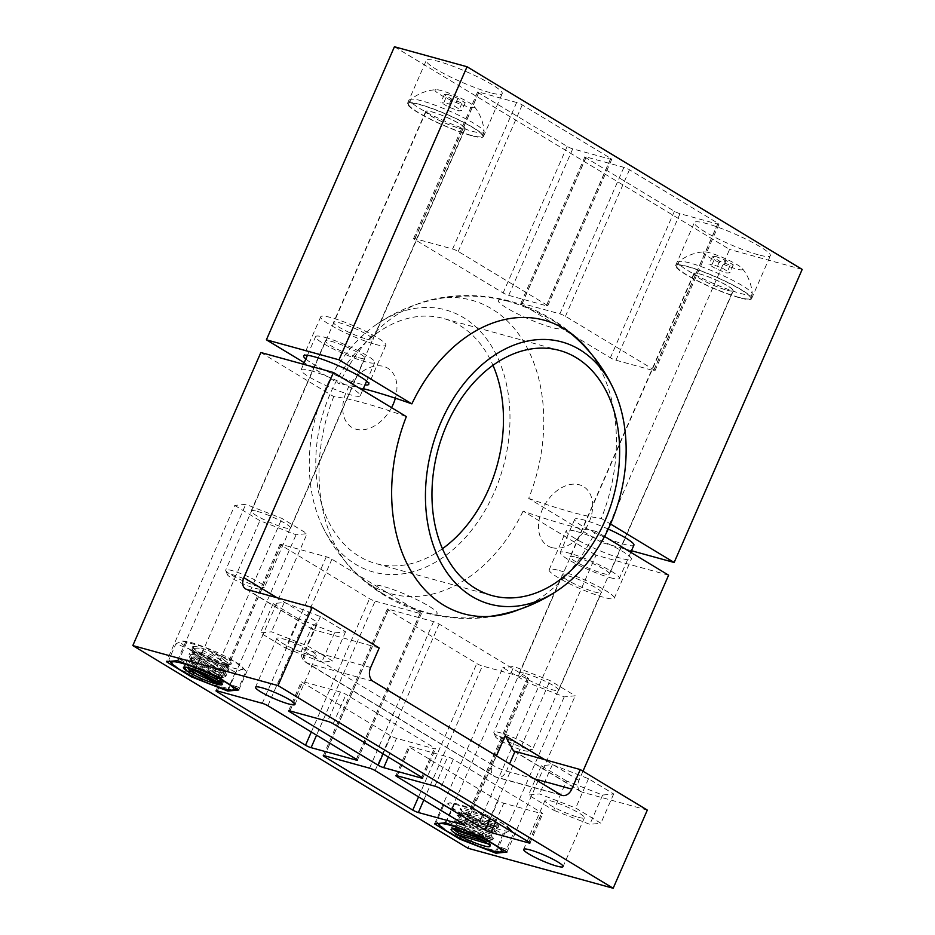 <?xml version="1.0" encoding="UTF-8"?>
<svg xmlns="http://www.w3.org/2000/svg" width="935" height="935" viewBox="0 0 935 935"><rect width="100%" height="100%" fill="white"/><g stroke="black" fill="none" stroke-linecap="round" stroke-linejoin="round"><path stroke-width="0.7" stroke-dasharray="4.67 3.51" d="M604.548 536.456L595.712 531.103A152.218 108.764 -74.6 0 1 519.474 609.375M582.972 771.188L578.975 780.328A10.764 7.386 -58.8 0 0 580.67 791.536A10.764 7.386 -58.8 0 0 581.967 792.097L514.94 751.565M379.201 647.967L312.676 629.477L311.881 626.988L317.561 622.242L277.076 597.757M373.1 681.323L307.755 663.324A10.764 7.69 -74.6 0 1 305.313 649.498A10.764 1.484 -156.4 0 0 302.157 649.241A10.764 1.484 -156.4 0 0 304.763 651.555L317.561 622.242M560.778 794.82L495.433 776.821A10.764 7.386 121.2 0 1 494.136 776.26A10.764 7.386 121.2 0 1 492.441 765.052L304.763 651.555A10.764 7.386 -58.8 0 0 306.446 662.763A10.764 7.386 -58.8 0 0 307.755 663.324L495.433 776.821A10.764 7.69 -74.6 0 0 496.847 777.429A10.764 7.69 -74.6 0 0 506.408 771.106L534.236 778.773M298.358 618.806L273.207 603.589L284.228 602.491L320.401 616.597L345.553 631.803L334.531 632.913L298.358 618.806L285.561 648.107L260.397 632.901L271.419 631.791L307.592 645.898L332.755 661.115L321.733 662.214L285.561 648.107M647.312 810.096L581.967 792.097M566.481 780.935L541.318 765.73L552.34 764.62L588.512 778.726L613.676 793.944L602.654 795.042L566.481 780.935L553.672 810.248L528.52 795.03L539.542 793.932L575.715 808.039L600.866 823.244L589.845 824.354L553.672 810.248M668.607 575.189L595.992 555.18L467.956 848.244M260.853 352.518L333.748 396.592A161.276 22.3 23.6 0 1 406.351 416.601M310.56 370.622A32.293 4.465 23.6 0 1 343.367 383.806A32.293 4.465 23.6 0 1 360.255 395.704A32.293 4.465 23.6 0 1 350.777 394.944A32.293 4.465 23.6 0 1 317.97 381.749A32.293 4.465 23.6 0 1 301.082 369.851A32.293 4.465 23.6 0 1 310.56 370.622M595.712 531.103A161.276 22.3 23.6 0 1 523.097 511.106L595.992 555.18M576.661 531.536A35.518 4.909 23.6 0 1 612.752 546.052A35.518 4.909 23.6 0 1 631.335 559.142A35.518 4.909 23.6 0 1 620.898 558.288A35.518 4.909 23.6 0 1 584.807 543.784A35.518 4.909 23.6 0 1 566.236 530.694A35.518 4.909 23.6 0 1 576.661 531.536M333.748 396.592A152.218 108.764 105.4 0 0 355.849 573.435A152.218 108.764 105.4 0 0 523.097 511.106M578.099 817.248A21.528 2.98 -156.4 0 0 584.422 817.751A21.528 2.98 -156.4 0 0 573.167 809.827A21.528 2.98 -156.4 0 0 551.288 801.026A21.528 2.98 -156.4 0 0 544.965 800.524A21.528 2.98 -156.4 0 0 556.22 808.448A21.528 2.98 -156.4 0 0 578.099 817.248M309.988 655.108A21.528 2.98 -156.4 0 0 316.299 655.622A21.528 2.98 -156.4 0 0 305.044 647.686A21.528 2.98 -156.4 0 0 283.165 638.897A21.528 2.98 -156.4 0 0 276.853 638.383A21.528 2.98 -156.4 0 0 288.109 646.319A21.528 2.98 -156.4 0 0 309.988 655.108M273.207 603.589L260.397 632.901M334.531 632.913L321.733 662.214M345.553 631.803L332.755 661.115M320.401 616.597L307.592 645.898M284.228 602.491L271.419 631.791M541.318 765.73L528.52 795.03M602.654 795.042L589.845 824.354M613.676 793.944L600.866 823.244M588.512 778.726L575.715 808.039M552.34 764.62L539.542 793.932M434.576 823.875L502.855 667.578L528.018 682.784L564.191 696.891L575.212 695.78L550.049 680.575L513.876 666.468L502.855 667.578M460.113 838.204L528.018 682.784M445.598 822.765L513.876 666.468M481.77 836.872L550.049 680.575M506.922 852.089L575.212 695.78M496.532 851.75L564.191 696.891M525.634 673.574A21.528 2.98 23.6 0 1 547.501 682.363A21.528 2.98 23.6 0 1 558.756 690.299A21.528 2.98 23.6 0 1 552.445 689.785A21.528 2.98 23.6 0 1 530.566 680.996A21.528 2.98 23.6 0 1 519.311 673.06A21.528 2.98 23.6 0 1 525.634 673.574M234.743 505.438L259.895 520.655L296.068 534.762L307.089 533.651L281.938 518.434L245.765 504.327L234.743 505.438L166.453 661.735M257.511 511.433A21.528 2.98 23.6 0 1 279.39 520.234A21.528 2.98 23.6 0 1 290.645 528.158A21.528 2.98 23.6 0 1 284.322 527.656A21.528 2.98 23.6 0 1 262.443 518.855A21.528 2.98 23.6 0 1 251.188 510.931A21.528 2.98 23.6 0 1 257.511 511.433M191.979 676.122L259.895 520.655M177.475 660.636L245.765 504.327M213.648 674.743L281.938 518.434M238.811 689.948L307.089 533.651M228.339 689.796L296.068 534.762M358.584 357.673A21.528 2.98 -156.4 0 0 364.907 358.187A21.528 2.98 -156.4 0 0 353.652 350.251A21.528 2.98 -156.4 0 0 331.773 341.462A21.528 2.98 -156.4 0 0 325.45 340.948A21.528 2.98 -156.4 0 0 336.705 348.884A21.528 2.98 -156.4 0 0 358.584 357.673M325.064 337.406A32.293 4.465 23.6 0 1 357.883 350.602A32.293 4.465 23.6 0 1 374.771 362.5A32.293 4.465 23.6 0 1 365.293 361.728A32.293 4.465 23.6 0 1 332.474 348.533A32.293 4.465 23.6 0 1 315.586 336.635A32.293 4.465 23.6 0 1 325.064 337.406M568.305 575.89A21.528 2.98 23.6 0 1 590.184 584.679A21.528 2.98 23.6 0 1 601.439 592.615A21.528 2.98 23.6 0 1 595.116 592.1A21.528 2.98 23.6 0 1 573.249 583.311A21.528 2.98 23.6 0 1 561.982 575.376A21.528 2.98 23.6 0 1 568.305 575.89M559.597 570.619A35.518 4.909 23.6 0 1 595.688 585.123A35.518 4.909 23.6 0 1 614.26 598.213A35.518 4.909 23.6 0 1 603.835 597.371A35.518 4.909 23.6 0 1 567.744 582.856A35.518 4.909 23.6 0 1 549.161 569.766A35.518 4.909 23.6 0 1 559.597 570.619M375.122 601.123L420.142 613.524A4.301 0.596 -156.4 0 0 421.404 613.629A4.301 0.596 -156.4 0 0 420.364 612.706L331.89 559.2A4.301 0.596 -156.4 0 0 326.303 556.781L281.283 544.38A4.301 0.596 -156.4 0 0 280.021 544.275A4.301 0.596 -156.4 0 0 281.061 545.198L369.547 598.704A4.301 0.596 -156.4 0 0 375.122 601.123L316.556 735.179M388.528 609.234A4.301 0.596 -156.4 0 0 387.265 609.129A4.301 0.596 -156.4 0 0 388.305 610.052L476.792 663.558A4.301 0.596 -156.4 0 0 482.378 665.977L527.387 678.378A4.301 0.596 -156.4 0 0 528.649 678.483A4.301 0.596 -156.4 0 0 527.609 677.559L439.134 624.054A4.301 0.596 -156.4 0 0 433.548 621.635L388.528 609.234L324.515 755.76M340.433 692.005L302.683 681.603A4.301 0.596 -156.4 0 0 301.409 681.51A4.301 0.596 -156.4 0 0 302.449 682.433L390.935 735.938A4.301 0.596 -156.4 0 0 396.522 738.358L434.272 748.76A4.301 0.596 -156.4 0 0 435.535 748.853A4.301 0.596 -156.4 0 0 434.494 747.93L346.02 694.424A4.301 0.596 -156.4 0 0 340.433 692.005L327.624 721.317M453.265 759.278A4.301 0.596 -156.4 0 0 447.678 756.859L409.927 746.457A4.301 0.596 -156.4 0 0 408.665 746.364A4.301 0.596 -156.4 0 0 409.705 747.287L498.18 800.792A4.301 0.596 -156.4 0 0 503.766 803.212L541.517 813.614A4.301 0.596 -156.4 0 0 542.779 813.707A4.301 0.596 -156.4 0 0 541.739 812.784L453.265 759.278L440.467 788.591M382.053 593.199A34.618 4.792 -156.4 0 0 428.721 613.138A34.618 4.792 -156.4 0 0 428.756 606.067A34.618 4.792 -156.4 0 0 385.278 587.005A34.618 4.792 -156.4 0 0 379.657 591.703A34.618 4.792 -156.4 0 0 382.053 593.199M506.712 300.883A34.618 4.792 23.6 0 1 553.38 320.822A34.618 4.792 23.6 0 1 555.776 322.318A34.618 4.792 23.6 0 1 550.154 327.016A34.618 4.792 23.6 0 1 506.676 307.954A34.618 4.792 23.6 0 1 506.712 300.883A160.913 160.913 0 0 0 376.595 324.375A135.937 97.123 105.4 0 1 463.526 317.631A135.937 97.123 -74.6 0 1 494.288 492.196A135.937 97.123 -74.6 0 1 355.732 564.378A135.937 97.123 105.4 0 1 321.523 524.266A160.913 160.913 0 0 0 379.657 591.703M551.849 547.606A34.618 23.737 -58.8 0 0 588.921 522.618A34.618 23.737 -58.8 0 0 579.303 484.774A34.618 23.737 -58.8 0 0 542.23 509.762A34.618 23.737 -58.8 0 0 551.849 547.606M376.595 324.375A135.937 97.123 105.4 0 0 321.523 524.266M391.566 407.648A34.618 23.737 121.2 0 1 356.13 429.247A34.618 23.737 121.2 0 1 346.499 391.403A34.618 23.737 121.2 0 1 383.572 366.415A34.618 23.737 121.2 0 1 395.376 398.205M442.454 548.716A127.125 90.824 -74.6 0 1 375.87 563.56A127.125 90.824 -74.6 0 1 330.464 393.144A127.125 90.824 -74.6 0 1 443.389 318.449A127.125 90.824 -74.6 0 1 492.979 365.304M590.207 352.647A152.218 108.764 -74.6 0 1 601.287 518.422L610.532 524.021M394.43 46.75L729.581 249.423L601.544 542.487L528.684 498.425A152.218 108.764 105.4 0 0 528.719 350.941A152.218 108.764 105.4 0 0 431.257 299.726A152.218 108.764 105.4 0 0 339.265 383.876L304.214 362.675M363.329 388.679A161.323 22.311 -156.4 0 0 339.265 383.876M528.684 498.425A161.323 22.311 -156.4 0 0 601.287 518.422M631.487 550.727L601.544 542.487M608.241 529.07A32.293 4.465 -156.4 0 0 584.223 520.059A32.293 4.465 -156.4 0 0 574.745 519.287A32.293 4.465 -156.4 0 0 591.633 531.185A32.293 4.465 -156.4 0 0 624.44 544.38A32.293 4.465 -156.4 0 0 633.918 545.14M305.803 359.028A35.518 4.909 -156.4 0 0 358.339 383.455A35.518 4.909 -156.4 0 0 364.989 384.881M802.183 269.42L729.581 249.423M758.18 254.764A41.444 5.727 23.6 0 1 716.07 237.829A41.444 5.727 23.6 0 1 694.389 222.565A41.444 5.727 23.6 0 1 706.568 223.547A41.444 5.727 23.6 0 1 748.666 240.47A41.444 5.727 23.6 0 1 770.346 255.746A41.444 5.727 23.6 0 1 758.18 254.764M490.057 92.623A41.444 5.727 23.6 0 1 447.947 75.7A41.444 5.727 23.6 0 1 426.278 60.424A41.444 5.727 23.6 0 1 438.445 61.418A41.444 5.727 23.6 0 1 480.555 78.341A41.444 5.727 23.6 0 1 502.224 93.605A41.444 5.727 23.6 0 1 490.057 92.623M679.979 213.683A4.301 0.596 -156.4 0 1 674.392 211.263L585.918 157.758A4.301 0.596 -156.4 0 1 584.878 156.835A4.301 0.596 -156.4 0 1 586.14 156.94L623.89 167.342A4.301 0.596 -156.4 0 1 629.477 169.761L717.951 223.266A4.301 0.596 -156.4 0 1 718.992 224.19A4.301 0.596 -156.4 0 1 717.729 224.084L679.979 213.683L615.955 360.22A4.301 0.596 23.6 0 1 610.368 357.801L521.894 304.296A4.301 0.596 23.6 0 1 520.853 303.372A4.301 0.596 23.6 0 1 522.116 303.466L559.878 313.868A4.301 0.596 23.6 0 1 565.453 316.287L653.939 369.792A4.301 0.596 23.6 0 1 654.979 370.716A4.301 0.596 23.6 0 1 653.717 370.622L615.955 360.22M572.734 148.829A4.301 0.596 -156.4 0 1 567.148 146.409L478.662 92.904A4.301 0.596 -156.4 0 1 477.621 91.981A4.301 0.596 -156.4 0 1 478.884 92.086L516.646 102.488A4.301 0.596 -156.4 0 1 522.233 104.907L610.707 158.412A4.301 0.596 -156.4 0 1 611.747 159.336A4.301 0.596 -156.4 0 1 610.485 159.231L572.734 148.829L508.71 295.366A4.301 0.596 23.6 0 1 503.123 292.947L414.649 239.442A4.301 0.596 23.6 0 1 413.609 238.519A4.301 0.596 23.6 0 1 414.871 238.612L452.622 249.014A4.301 0.596 23.6 0 1 458.208 251.433L546.694 304.939A4.301 0.596 23.6 0 1 547.735 305.862A4.301 0.596 23.6 0 1 546.472 305.768L508.71 295.366M739.398 297.739A41.444 5.727 23.6 0 1 697.288 280.816A41.444 5.727 23.6 0 1 675.619 265.54A41.444 5.727 23.6 0 1 687.786 266.533A41.444 5.727 23.6 0 1 729.896 283.457A41.444 5.727 23.6 0 1 751.565 298.721A41.444 5.727 23.6 0 1 739.398 297.739M726.998 290.247A21.528 2.98 -156.4 0 0 733.321 290.75A21.528 2.98 -156.4 0 0 722.054 282.826A21.528 2.98 -156.4 0 0 700.186 274.025A21.528 2.98 -156.4 0 0 693.863 273.523A21.528 2.98 -156.4 0 0 705.119 281.447A21.528 2.98 -156.4 0 0 726.998 290.247M471.275 135.61A41.444 5.727 23.6 0 1 429.177 118.675A41.444 5.727 23.6 0 1 407.496 103.411A41.444 5.727 23.6 0 1 419.663 104.393A41.444 5.727 23.6 0 1 461.773 121.316A41.444 5.727 23.6 0 1 483.453 136.592A41.444 5.727 23.6 0 1 471.275 135.61M458.875 128.107A21.528 2.98 -156.4 0 0 465.198 128.621A21.528 2.98 -156.4 0 0 453.942 120.685A21.528 2.98 -156.4 0 0 432.063 111.896A21.528 2.98 -156.4 0 0 425.741 111.382A21.528 2.98 -156.4 0 0 437.007 119.318A21.528 2.98 -156.4 0 0 458.875 128.107M576.416 557.318A21.528 2.98 23.6 0 1 598.295 566.119A21.528 2.98 23.6 0 1 609.55 574.055A21.528 2.98 23.6 0 1 603.227 573.541A21.528 2.98 23.6 0 1 581.348 564.74A21.528 2.98 23.6 0 1 570.093 556.816A21.528 2.98 23.6 0 1 576.416 557.318M609.936 577.596A32.293 4.465 -156.4 0 0 619.414 578.356A32.293 4.465 -156.4 0 0 602.526 566.458A32.293 4.465 -156.4 0 0 569.707 553.275A32.293 4.465 -156.4 0 0 560.229 552.503A32.293 4.465 -156.4 0 0 577.117 564.401A32.293 4.465 -156.4 0 0 609.936 577.596M366.695 339.113A21.528 2.98 -156.4 0 0 373.018 339.627A21.528 2.98 -156.4 0 0 361.751 331.691A21.528 2.98 -156.4 0 0 339.884 322.902A21.528 2.98 -156.4 0 0 333.561 322.388A21.528 2.98 -156.4 0 0 344.816 330.324A21.528 2.98 -156.4 0 0 366.695 339.113M375.402 344.384A35.518 4.909 -156.4 0 0 385.839 345.225A35.518 4.909 -156.4 0 0 367.256 332.135A35.518 4.909 -156.4 0 0 331.165 317.631A35.518 4.909 -156.4 0 0 320.74 316.79A35.518 4.909 -156.4 0 0 339.311 329.88A35.518 4.909 -156.4 0 0 375.402 344.384M260.035 588.921A17.975 2.489 -156.4 0 1 255.056 588.244A17.975 2.489 23.6 0 1 237.852 581.43A17.975 2.489 23.6 0 1 227.404 574.674A17.975 2.489 23.6 0 1 232.663 574.709A17.975 2.489 -156.4 0 1 251.959 582.575A17.975 2.489 -156.4 0 1 260.035 588.921L264.219 587.332A21.201 2.934 -156.4 0 0 264.57 587.04A21.201 2.934 -156.4 0 0 253.478 579.221A21.201 2.934 -156.4 0 0 231.938 570.56A21.201 2.934 23.6 0 0 225.709 570.058A21.201 2.934 23.6 0 0 225.732 570.514A21.201 2.934 23.6 0 0 238.051 578.496A21.201 2.934 23.6 0 0 258.34 586.537A21.201 2.934 -156.4 0 0 264.219 587.332M464.905 128.492A21.201 2.934 -156.4 0 1 458.676 127.99A21.201 2.934 23.6 0 1 437.136 119.329A21.201 2.934 23.6 0 1 426.044 111.51A21.201 2.934 23.6 0 1 432.274 112.013A21.201 2.934 -156.4 0 1 453.814 120.673A21.201 2.934 -156.4 0 1 464.905 128.492L264.57 587.04M470.539 135.166A40.252 5.563 23.6 0 1 429.632 118.722A40.252 5.563 23.6 0 1 408.583 103.878A40.252 5.563 23.6 0 1 420.399 104.837A40.252 5.563 -156.4 0 1 461.306 121.281A40.252 5.563 -156.4 0 1 482.367 136.113A40.252 5.563 -156.4 0 1 470.539 135.166M484.131 131.8A40.252 5.563 -156.4 0 1 484.073 132.209A40.252 5.563 -156.4 0 1 472.245 131.251A40.252 5.563 23.6 0 1 431.339 114.806A40.252 5.563 23.6 0 1 410.29 99.975A40.252 5.563 23.6 0 1 410.547 99.648A40.252 5.563 23.6 0 1 422.117 100.933A40.252 5.563 -156.4 0 1 461.808 116.77A40.252 5.563 -156.4 0 1 484.131 131.8A45.231 45.231 0 0 0 474.138 106.333A21.528 2.98 -156.4 0 0 460.85 98.21A21.528 2.98 -156.4 0 0 441.367 90.601A21.528 2.98 23.6 0 0 436.026 89.678A45.231 45.231 0 0 0 410.547 99.648M436.026 89.678A21.528 2.98 23.6 0 0 444.055 96.854A21.528 2.98 23.6 0 0 468.178 106.812A21.528 2.98 -156.4 0 0 474.138 106.333M447.468 94.283L457.94 98.362L465.209 102.768L462.019 103.084L451.558 99.005L444.289 94.61L447.468 94.283L444.055 102.102L454.515 106.181L461.796 110.575L458.606 110.903L448.145 106.824L440.864 102.418L444.055 102.102M457.94 98.362L454.515 106.181M444.289 94.61L440.864 102.418M451.558 99.005L448.145 106.824M462.019 103.084L458.606 110.903M465.209 102.768L461.796 110.575M467.932 820.357L456.712 810.774L443.552 805.619L449.864 802.861L472.736 809.161L489.297 818.219L502.457 823.373L513.666 832.956L509.306 831.273L502.995 834.032L486.434 824.974A33.905 4.687 23.6 0 1 456.712 810.774A33.905 4.687 23.6 0 1 449.864 802.861A33.905 4.687 23.6 0 1 450.506 802.838A33.905 4.687 23.6 0 1 472.736 809.161A33.905 4.687 23.6 0 1 502.457 823.373A33.905 4.687 23.6 0 1 509.785 828.737A33.905 4.687 23.6 0 1 509.306 831.273A33.905 4.687 23.6 0 1 500.692 829.836A33.905 4.687 23.6 0 1 486.434 824.974L467.932 820.357L460.803 836.685L477.364 845.743L500.225 852.042M463.702 815.238C456.864 813.403 456.116 813.31 461.446 814.958L483.325 821.795L461.586 812.889L491.6 821.736C496.894 824.109 499.138 825.512 498.32 825.932A21.189 2.934 -156.4 0 0 483.746 815.729A21.189 2.934 -156.4 0 0 460.172 808.588A21.189 2.934 -156.4 0 0 460.312 809.266A21.189 2.934 -156.4 0 0 460.71 809.78A21.189 2.934 -156.4 0 0 483.325 821.795A21.189 2.934 -156.4 0 0 492.78 825.044A21.189 2.934 -156.4 0 0 498.32 825.932L498.32 825.932C503.988 826.926 476.499 818.639 463.702 815.238L457.916 813.731L457.273 815.203L459.377 817.471L494.522 828.258L459.377 817.471M449.864 802.861L450.506 802.838M454.235 804.544L447.105 820.872L443.155 823.01M438.772 823.454L436.423 821.947L437.884 823.536M443.552 805.619L436.423 821.947L447.643 831.542L460.803 836.685M489.297 818.219L482.156 834.546L467.278 831.227M460.125 828.433L447.105 820.872M509.785 828.737L513.666 832.956L506.536 849.284L496.906 846.035M490.022 841.862L482.156 834.546M502.995 834.032L495.854 850.359M504.409 850.569L506.536 849.284M483.337 840.916L488.654 842.131L483.769 840.284L486.247 842.68L490.746 844.375L487.941 843.873M483.769 840.284L475.027 835.668L458.372 829.801C453.896 828.597 452.563 828.655 454.34 829.976M453.58 829.041L452.341 828.936M487.03 838.216C506.373 843.802 475.074 833.763 457.753 828.854C438.211 823.606 469.65 833.681 487.03 838.216L492.815 839.712L493.446 838.251L487.602 836.907C470.27 831.998 438.983 821.958 458.325 827.545C475.705 832.08 507.132 842.154 487.602 836.907M475.027 835.668L489.169 840.542L475.483 836.872M457.753 828.854L451.921 827.545L452.54 826.037L458.325 827.545M461.306 826.411L456.186 825.219L466.986 829.041L491.366 836.007L461.306 826.411M461.796 824.787L491.857 834.394L461.796 824.787M489.718 832.056C509.061 837.643 477.762 827.615 460.441 822.706C440.899 817.459 472.339 827.533 489.718 832.056L495.503 833.564L491.833 834.406M461.013 821.397C478.393 825.921 509.82 835.995 490.291 830.747C472.958 825.839 441.671 815.811 461.013 821.397L455.24 819.89L454.585 821.351L456.689 823.63L456.186 825.219M494.031 829.824L458.898 819.048L494.031 829.824L496.134 832.103L490.291 830.747M460.441 822.706L454.585 821.351M492.406 825.909C511.749 831.495 480.45 821.456 463.129 816.547C443.587 811.299 475.027 821.374 492.406 825.909L498.191 827.405L494.522 828.258M463.129 816.547L457.273 815.203M482.67 817.085L483.746 815.729L465.817 810.4L460.312 809.266L462.334 811.475L482.67 817.085L491.6 821.736M460.172 808.588L460.312 809.266M466.775 814.899L460.71 809.78M528.146 751.062A17.975 2.489 -156.4 0 1 523.168 750.384A17.975 2.489 23.6 0 1 505.964 743.57A17.975 2.489 23.6 0 1 495.527 736.803A17.975 2.489 23.6 0 1 500.786 736.85A17.975 2.489 -156.4 0 1 520.07 744.716A17.975 2.489 -156.4 0 1 528.146 751.062L532.331 749.461A21.201 2.934 -156.4 0 0 532.693 749.169A21.201 2.934 -156.4 0 0 521.601 741.361A21.201 2.934 -156.4 0 0 500.05 732.701A21.201 2.934 23.6 0 0 493.82 732.198A21.201 2.934 23.6 0 0 493.855 732.654A21.201 2.934 23.6 0 0 506.162 740.625A21.201 2.934 23.6 0 0 526.463 748.666A21.201 2.934 -156.4 0 0 532.331 749.461M733.017 290.621A21.201 2.934 -156.4 0 1 726.799 290.119A21.201 2.934 23.6 0 1 705.247 281.458A21.201 2.934 23.6 0 1 694.156 273.651A21.201 2.934 23.6 0 1 700.385 274.154A21.201 2.934 -156.4 0 1 721.937 282.814A21.201 2.934 -156.4 0 1 733.017 290.621L532.693 749.169M738.662 297.295A40.252 5.563 23.6 0 1 697.755 280.851A40.252 5.563 23.6 0 1 676.706 266.019A40.252 5.563 23.6 0 1 688.522 266.978A40.252 5.563 -156.4 0 1 729.429 283.422A40.252 5.563 -156.4 0 1 750.478 298.253A40.252 5.563 -156.4 0 1 738.662 297.295M752.254 293.941A40.252 5.563 -156.4 0 1 752.184 294.35A40.252 5.563 -156.4 0 1 740.368 293.391A40.252 5.563 23.6 0 1 699.462 276.947A40.252 5.563 23.6 0 1 678.413 262.116A40.252 5.563 23.6 0 1 678.658 261.788A40.252 5.563 23.6 0 1 690.229 263.074A40.252 5.563 -156.4 0 1 729.931 278.91A40.252 5.563 -156.4 0 1 752.254 293.941A45.231 45.231 0 0 0 742.261 268.462A21.528 2.98 -156.4 0 0 728.973 260.351A21.528 2.98 -156.4 0 0 709.49 252.731A21.528 2.98 23.6 0 0 704.149 251.807A45.231 45.231 0 0 0 678.658 261.788M704.149 251.807A21.528 2.98 23.6 0 0 712.178 258.983A21.528 2.98 23.6 0 0 736.301 268.941A21.528 2.98 -156.4 0 0 742.261 268.462M715.591 256.424L726.051 260.503L733.321 264.897L730.141 265.224L719.681 261.145L712.4 256.739L715.591 256.424L712.178 264.231L722.638 268.322L729.908 272.716L726.729 273.032L716.257 268.953L708.987 264.558L712.178 264.231M726.051 260.503L722.638 268.322M712.4 256.739L708.987 264.558M719.681 261.145L716.257 268.953M730.141 265.224L726.729 273.032M733.321 264.897L729.908 272.716M221.653 656.37L234.814 661.524L246.034 671.108L241.662 669.425L235.351 672.183L218.79 663.125L200.289 658.509L189.069 648.925L175.92 643.771L182.22 641.013L205.092 647.312A33.905 4.687 23.6 0 1 234.814 661.524A33.905 4.687 23.6 0 1 242.142 666.889A33.905 4.687 23.6 0 1 241.662 669.425A33.905 4.687 23.6 0 1 218.79 663.125A33.905 4.687 23.6 0 1 189.069 648.925A33.905 4.687 23.6 0 1 182.22 641.013A33.905 4.687 23.6 0 1 182.863 640.989A33.905 4.687 23.6 0 1 190.833 642.45A33.905 4.687 23.6 0 1 205.092 647.312L221.653 656.37L214.512 672.697L201.002 669.811M193.206 646.365L194.001 648.948L198.898 652.91A18.396 4.511 -149.6 0 0 221.501 665.837A18.396 4.511 -149.6 0 0 227.217 665.65A18.396 4.511 -149.6 0 0 226.609 663.02L229.11 668.852L222.448 669.355C209.522 666.234 186.416 647.92 193.206 646.365A21.189 2.934 -156.4 0 0 193.066 647.932A21.189 2.934 -156.4 0 0 207.78 656.569A21.189 2.934 -156.4 0 0 231.354 663.698A21.189 2.934 -156.4 0 0 231.214 663.02A21.189 2.934 -156.4 0 0 208.201 650.491A21.189 2.934 -156.4 0 0 198.746 647.242A21.189 2.934 -156.4 0 0 193.206 646.365L191.71 648.598L192.587 651.929L205.162 662.763L221.875 670.664L225.44 671.33L228.467 670.313L226.492 665.732L218.848 658.894L198.372 648.095L191.71 648.598M242.142 666.889L246.034 671.108L238.892 687.435L229.262 684.186M235.351 672.183L228.21 688.511L232.581 690.194M236.765 688.721L238.892 687.435M200.289 658.509L193.159 674.836L209.72 683.894L228.21 688.511M170.451 661.337L168.779 660.098L175.92 643.771M193.159 674.836L179.999 669.694L169.96 661.384M182.22 641.013L182.863 640.989M186.591 642.696L179.462 659.023L176.505 660.729M191.196 665.989L179.462 659.023M222.378 680.014L214.512 672.697M184.335 667.111L184.288 665.591L187.316 664.586L190.88 665.253C202.79 669.659 204.508 670.629 215.518 678.962L215.447 678.027A18.396 4.511 -149.6 0 0 193.113 665.334A18.396 4.511 -149.6 0 0 189.992 664.762A18.396 4.511 -149.6 0 0 187.397 665.521A18.396 4.511 -149.6 0 0 187.619 667.496M189.828 668.046A18.396 4.511 30.4 0 1 188.835 666.737A18.396 4.511 30.4 0 1 188.227 664.107A18.396 4.511 30.4 0 1 193.942 663.92A18.396 4.511 30.4 0 1 210.235 671.938A18.396 4.511 30.4 0 1 220.064 681.486L220.485 682.164M215.447 678.027L221.747 683.275M219.304 683.555L223.091 682.62L221.116 678.039L213.472 671.201L192.996 660.402L186.334 660.905L187.21 664.236L190.845 668.35M195.158 669.764L186.977 659.444L190.004 658.439L193.568 659.105L210.281 666.994L222.857 677.828L223.734 681.159L220.543 682.293M216.125 678.144A18.396 4.511 -149.6 0 0 221.84 677.957A18.396 4.511 -149.6 0 0 221.233 675.327A18.396 4.511 -149.6 0 0 195.801 659.187A18.396 4.511 -149.6 0 0 192.68 658.602A18.396 4.511 -149.6 0 0 190.085 659.374A18.396 4.511 -149.6 0 0 198.08 668.922A18.396 4.511 -149.6 0 0 216.125 678.144M216.955 676.73A18.396 4.511 30.4 0 1 191.523 660.589A18.396 4.511 30.4 0 1 190.915 657.948A18.396 4.511 30.4 0 1 196.631 657.772A18.396 4.511 30.4 0 1 214.676 666.994A18.396 4.511 30.4 0 1 222.67 676.543A18.396 4.511 30.4 0 1 220.076 677.302A18.396 4.511 30.4 0 1 216.955 676.73M195.684 654.255L189.022 654.745L189.898 658.076L202.474 668.911L219.187 676.811L222.752 677.478L225.779 676.472L223.804 671.891L216.16 665.054L195.684 654.255M219.76 675.502L199.284 664.703L191.64 657.866L189.665 653.284L192.692 652.279L196.256 652.946L212.97 660.846L225.545 671.681L226.422 675.012L219.76 675.502M218.813 671.996A18.396 4.511 -149.6 0 0 224.529 671.809A18.396 4.511 -149.6 0 0 223.921 669.168A18.396 4.511 -149.6 0 0 198.489 653.027A18.396 4.511 -149.6 0 0 195.368 652.455A18.396 4.511 -149.6 0 0 192.774 653.214A18.396 4.511 -149.6 0 0 200.768 662.763A18.396 4.511 -149.6 0 0 218.813 671.996M219.643 670.57A18.396 4.511 30.4 0 1 194.211 654.43A18.396 4.511 30.4 0 1 193.603 651.8A18.396 4.511 30.4 0 1 199.319 651.613A18.396 4.511 30.4 0 1 217.364 660.846A18.396 4.511 30.4 0 1 225.358 670.395A18.396 4.511 30.4 0 1 222.764 671.155A18.396 4.511 30.4 0 1 219.643 670.57M228.233 665.521L208.201 650.491C215.085 653.729 220.263 656.814 223.722 659.748A18.396 4.511 -149.6 0 1 226.609 663.02M207.815 657.574L207.78 656.569C213.998 660.426 219.585 663.079 224.564 664.504L228.128 665.171L231.155 664.166L231.214 663.02L228.163 663.172A18.396 4.511 30.4 0 1 228.047 664.236A18.396 4.511 30.4 0 1 225.452 664.995A18.396 4.511 30.4 0 1 222.331 664.423A18.396 4.511 30.4 0 1 207.815 657.574L198.898 652.91M228.163 663.172L223.722 659.748M578.975 780.328L545.187 759.898M496.438 755.912L492.441 765.052A10.764 1.484 -156.4 0 0 506.408 771.106L509.575 763.848M370.657 667.496L305.313 649.498L313.856 629.968L246.828 589.424M356.457 759.302L420.142 613.524M311.308 732L369.547 598.704M217.387 690.942L281.061 545.198M217.271 690.907L281.283 544.38M262.279 703.307L326.303 556.781M267.866 705.738L331.89 559.2M356.352 759.243L420.364 612.706M324.632 755.796L388.305 610.052M418.553 796.854L476.792 663.558M423.812 800.033L482.378 665.977M463.702 824.156L527.387 678.378M463.596 824.097L527.609 677.559M375.11 770.592L439.134 624.054M369.535 768.161L433.548 621.635M289.873 710.916L302.683 681.603M289.99 710.951L302.449 682.433M388.341 757.069L396.522 738.358M383.081 753.89L390.935 735.938M421.802 777.301L434.272 748.76M421.697 777.242L434.494 747.93M333.211 723.737L346.02 694.424M434.88 786.171L447.678 756.859M397.118 775.769L409.927 746.457M397.246 775.805L409.705 747.287M490.337 818.744L498.18 800.792M495.585 821.923L503.766 803.212M529.046 842.154L541.517 813.614M528.941 842.096L541.739 812.784M717.729 224.084L653.717 370.622M674.392 211.263L610.368 357.801M586.14 156.94L522.116 303.466M585.918 157.758L521.894 304.296M623.89 167.342L559.878 313.868M629.477 169.761L565.453 316.287M717.951 223.266L653.939 369.792M567.148 146.409L503.123 292.947M478.662 92.904L414.649 239.442M478.884 92.086L414.871 238.612M516.646 102.488L452.622 249.014M522.233 104.907L458.208 251.433M610.707 158.412L546.694 304.939M610.485 159.231L546.472 305.768M312.676 629.477L245.519 588.875M562.192 795.428L496.847 777.429A10.764 10.764 0 0 1 494.136 776.26L306.446 662.763A10.764 10.764 0 0 1 302.157 649.241L311.881 626.988M580.67 791.536L513.514 750.934M355.849 573.435A161.463 161.463 0 0 0 504.175 614.295M584.422 817.751L563.08 866.605M544.965 800.524L523.623 849.366M316.299 655.622L294.969 704.464M276.853 638.383L255.512 687.225M290.645 528.158L364.907 358.187M251.188 510.931L325.45 340.948M360.255 395.704L362.675 390.187M366.625 381.129L374.771 362.5M301.082 369.851L303.513 364.264M307.44 355.277L315.586 336.635M558.756 690.299L601.439 592.615M519.311 673.06L561.982 575.376M614.26 598.213L631.335 559.142M549.161 569.766L566.236 530.694M216.008 690.813L280.021 544.275M357.392 760.167L421.404 613.629M323.253 755.667L387.265 609.129M464.637 825.021L528.649 678.483M288.611 710.81L301.409 681.51M422.737 778.165L435.535 748.853M395.856 775.664L408.665 746.364M529.981 843.019L542.779 813.707M428.721 613.138A160.913 160.913 0 0 0 489.636 616.434M568.176 331.306A160.913 160.913 0 0 0 555.776 322.318M559.562 350.461L443.389 318.449M492.032 595.572L375.87 563.56M579.571 340.585A161.463 161.463 0 0 0 431.257 299.726M675.619 265.54L694.389 222.565M751.565 298.721L770.346 255.746M407.496 103.411L426.278 60.424M483.453 136.592L502.224 93.605M733.321 290.75L609.55 574.055M693.863 273.523L570.093 556.816M630.786 552.316L619.414 578.356M574.745 519.287L560.229 552.503M465.198 128.621L373.018 339.627M385.839 345.225L368.764 384.297M320.74 316.79L303.665 355.861M425.741 111.382L333.561 322.388M584.878 156.835L520.853 303.372M718.992 224.19L654.979 370.716M477.621 91.981L413.609 238.519M611.747 159.336L547.735 305.862M227.404 574.674L225.732 570.514M426.044 111.51L225.709 570.058M410.29 99.975L408.583 103.878M484.073 132.209L482.367 136.113M489.145 840.565L492.803 839.723M453.697 829.45L451.921 827.545M490.746 844.375L488.654 842.131L489.169 840.542M490.758 844.41L489.928 846.315M456.21 825.196L452.54 826.037M491.857 834.394L491.366 836.007L493.435 838.216M496.134 832.103L495.503 833.564M458.898 819.048L455.24 819.89M494.054 829.859L494.545 828.235M498.822 825.944L498.191 827.405M458.875 819.06L459.365 817.447M461.586 812.889L457.916 813.731M462.065 811.323L459.985 809.079M461.563 812.912L462.054 811.288M495.527 736.803L493.855 732.654M694.156 273.651L493.82 732.198M678.413 262.116L676.706 266.019M752.184 294.35L750.478 298.253M188.835 666.737L187.21 664.236M186.977 659.444L186.334 660.905M223.734 681.159L223.091 682.62M218.72 683.543L220.064 683.637M187.397 665.521L188.227 664.107M189.992 664.762L187.316 664.586M184.288 665.591L183.447 667.508M221.233 675.327L222.857 677.828M192.68 658.602L190.004 658.439M190.085 659.374L190.915 657.948M191.523 660.589L189.898 658.076M189.665 653.284L189.022 654.745M226.422 675.012L225.779 676.472M220.076 677.302L222.752 677.478M221.84 677.957L222.67 676.543M223.921 669.168L225.545 671.681M195.368 652.455L192.692 652.279M192.774 653.214L193.603 651.8M194.211 654.43L192.587 651.929M229.11 668.852L228.467 670.313M222.764 671.155L225.44 671.33M224.529 671.809L225.358 670.395M194.001 648.948L193.066 647.932M225.452 664.995L228.128 665.171M227.217 665.65L228.047 664.236"/><path stroke-width="1.4" d="M278.022 685.577L613.173 888.25L467.956 848.244L132.817 645.582L278.022 685.577L312.173 607.434L246.828 589.424A10.764 7.386 121.2 0 1 245.519 588.875A10.764 7.386 121.2 0 1 243.825 577.655L333.456 372.516L406.351 416.601A152.218 108.764 -74.6 0 0 504.175 614.295A152.218 108.764 -74.6 0 0 519.474 609.375M604.548 536.456L668.607 575.189L582.972 771.188M312.173 607.434L379.201 647.967L370.657 667.496A10.764 7.69 -74.6 0 0 373.1 681.323L560.778 794.82A10.764 7.69 -74.6 0 0 562.192 795.428A10.764 7.69 -74.6 0 0 571.752 789.105L534.236 778.773M613.173 888.25L647.312 810.096L580.284 769.563L513.514 750.934L505.239 735.74L496.438 755.912M580.284 769.563L571.752 789.105M333.456 372.516L260.853 352.518L132.817 645.582M556.757 866.09A21.528 2.98 -156.4 0 0 563.08 866.605A21.528 2.98 -156.4 0 0 551.825 858.669A21.528 2.98 -156.4 0 0 529.946 849.88A21.528 2.98 -156.4 0 0 523.623 849.366A21.528 2.98 -156.4 0 0 534.89 857.301A21.528 2.98 -156.4 0 0 556.757 866.09M288.646 703.95A21.528 2.98 -156.4 0 0 294.969 704.464A21.528 2.98 -156.4 0 0 283.702 696.528A21.528 2.98 -156.4 0 0 261.835 687.739A21.528 2.98 -156.4 0 0 255.512 687.225A21.528 2.98 -156.4 0 0 266.767 695.161A21.528 2.98 -156.4 0 0 288.646 703.95M434.576 823.875L459.728 839.081L495.901 853.188L506.922 852.089L481.77 836.872L445.598 822.765L434.576 823.875M166.453 661.735L191.617 676.952L227.789 691.058L238.811 689.948L213.648 674.743L177.475 660.636L166.453 661.735M356.13 760.062A4.301 0.596 23.6 0 0 357.392 760.167A4.301 0.596 23.6 0 0 356.352 759.243L267.866 705.738A4.301 0.596 23.6 0 0 262.279 703.307L217.271 690.907A4.301 0.596 23.6 0 0 216.008 690.813A4.301 0.596 23.6 0 0 217.049 691.736L305.523 745.242A4.301 0.596 23.6 0 0 311.11 747.661L356.13 760.062L356.457 759.302M412.767 810.096A4.301 0.596 23.6 0 0 418.354 812.515L463.374 824.915A4.301 0.596 23.6 0 0 464.637 825.021A4.301 0.596 23.6 0 0 463.596 824.097L375.11 770.592A4.301 0.596 23.6 0 0 369.535 768.161L324.515 755.76A4.301 0.596 23.6 0 0 323.253 755.667A4.301 0.596 23.6 0 0 324.293 756.59L412.767 810.096L418.553 796.854M378.126 765.239A4.301 0.596 23.6 0 0 383.712 767.658L421.475 778.06A4.301 0.596 23.6 0 0 422.737 778.165A4.301 0.596 23.6 0 0 421.697 777.242L333.211 723.737A4.301 0.596 23.6 0 0 327.624 721.317L289.873 710.916A4.301 0.596 23.6 0 0 288.611 710.81A4.301 0.596 23.6 0 0 289.651 711.734L378.126 765.239L383.081 753.89M485.382 830.093A4.301 0.596 23.6 0 0 490.957 832.512L528.719 842.914A4.301 0.596 23.6 0 0 529.981 843.019A4.301 0.596 23.6 0 0 528.941 842.096L440.467 788.591A4.301 0.596 23.6 0 0 434.88 786.171L397.118 775.769A4.301 0.596 23.6 0 0 395.856 775.664A4.301 0.596 23.6 0 0 396.896 776.588L485.382 830.093L490.337 818.744M459.728 839.081L460.113 838.204M495.901 853.188L496.532 851.75M191.617 676.952L191.979 676.122M227.789 691.058L228.339 689.796M579.7 349.643A135.937 97.123 -74.6 0 1 613.898 389.755A135.937 97.123 -74.6 0 1 558.838 589.646A135.937 97.123 -74.6 0 1 471.894 596.39A135.937 97.123 105.4 0 1 441.145 421.825A135.937 97.123 105.4 0 1 579.7 349.643M395.376 398.205A34.618 23.737 121.2 0 1 391.566 407.648M446.638 425.144A127.125 90.824 -74.6 0 1 559.562 350.461A127.125 90.824 -74.6 0 1 604.957 520.877A127.125 90.824 -74.6 0 1 492.032 595.572A127.125 90.824 -74.6 0 1 446.638 425.144M492.979 365.304A127.125 90.824 -74.6 0 1 488.795 488.876A127.125 90.824 -74.6 0 1 442.454 548.716M610.532 524.021L674.147 562.484L802.183 269.42L467.044 66.747L339.008 359.811L411.867 403.873A152.218 108.764 -74.6 0 1 579.571 340.585A152.218 108.764 -74.6 0 1 590.207 352.647M411.867 403.873A161.323 22.311 -156.4 0 0 363.329 388.679M304.214 362.675L266.393 339.814L394.43 46.75L467.044 66.747M674.147 562.484L631.487 550.727M630.786 552.316L633.918 545.14A32.293 4.465 -156.4 0 0 608.241 529.07M339.008 359.811L266.393 339.814M364.989 384.881A35.518 4.909 -156.4 0 0 368.764 384.297A35.518 4.909 -156.4 0 0 350.193 371.218A35.518 4.909 -156.4 0 0 314.102 356.702A35.518 4.909 -156.4 0 0 303.665 355.861A35.518 4.909 -156.4 0 0 305.803 359.028M443.155 823.01L438.772 823.454M467.278 831.227L460.125 828.433M496.906 846.035L490.022 841.862M499.594 852.077A33.905 4.687 23.6 0 1 477.364 845.743A33.905 4.687 23.6 0 1 447.643 831.542A33.905 4.687 23.6 0 1 440.303 826.178A33.905 4.687 23.6 0 1 440.794 823.63A33.905 4.687 23.6 0 1 449.396 825.067A33.905 4.687 23.6 0 1 463.667 829.929A33.905 4.687 23.6 0 1 493.376 844.141A33.905 4.687 23.6 0 1 500.225 852.042A33.905 4.687 23.6 0 1 499.594 852.077L504.409 850.569M475.483 836.872L454.34 829.976L458.956 833.447L457.858 834.861A21.189 2.934 -156.4 0 0 483.711 845.813A21.189 2.934 -156.4 0 0 489.928 846.315A21.189 2.934 -156.4 0 0 486.247 842.68A21.189 2.934 -156.4 0 0 467.956 833.576A21.189 2.934 -156.4 0 0 452.341 828.936A21.189 2.934 -156.4 0 0 457.858 834.861L487.941 843.873M458.956 833.447L483.337 840.916M454.34 829.976L453.58 829.041M229.262 684.186L225.732 682.293A33.905 4.687 23.6 0 1 232.581 690.194A33.905 4.687 23.6 0 1 231.95 690.229L236.765 688.721M176.505 660.729L173.15 661.781L170.451 661.337M201.002 669.811L191.196 665.989M231.95 690.229A33.905 4.687 23.6 0 1 223.979 688.756A33.905 4.687 23.6 0 1 209.72 683.894A33.905 4.687 23.6 0 1 179.999 669.694A33.905 4.687 23.6 0 1 172.671 664.329A33.905 4.687 23.6 0 1 173.15 661.781A33.905 4.687 23.6 0 1 196.023 668.081A33.905 4.687 23.6 0 1 225.732 682.293L222.378 680.014M215.518 678.962A21.189 2.934 -156.4 0 0 189.676 668.011A21.189 2.934 -156.4 0 0 183.447 667.508A21.189 2.934 -156.4 0 0 187.129 671.143A21.189 2.934 -156.4 0 0 211.088 682.386A21.189 2.934 -156.4 0 0 221.747 683.275A21.189 2.934 -156.4 0 0 215.518 678.962M187.619 667.496A18.396 4.511 -149.6 0 0 190.635 671.19L215.494 682.924L218.72 683.543L220.485 682.164M190.635 671.19L187.129 671.143L184.335 667.111M190.845 668.35L216.499 682.971L219.304 683.555M199.389 675.795A18.396 4.511 30.4 0 1 189.828 668.046M220.543 682.293L217.072 681.662L195.158 669.764M277.076 597.757L243.825 577.655M545.187 759.898L505.239 735.74M514.94 751.565L509.575 763.848M311.11 747.661L316.556 735.179M305.523 745.242L311.308 732M217.049 691.736L217.387 690.942M324.293 756.59L324.632 755.796M418.354 812.515L423.812 800.033M463.374 824.915L463.702 824.156M289.651 711.734L289.99 710.951M383.712 767.658L388.341 757.069M421.475 778.06L421.802 777.301M396.896 776.588L397.246 775.805M490.957 832.512L495.585 821.923M528.719 842.914L529.046 842.154M362.675 390.187L366.625 381.129M303.513 364.264L307.44 355.277M489.636 616.434A160.913 160.913 0 0 0 558.838 589.646M613.898 389.755A160.913 160.913 0 0 0 568.176 331.306M440.303 826.178L437.884 823.536M172.671 664.329L169.96 661.384"/></g></svg>
